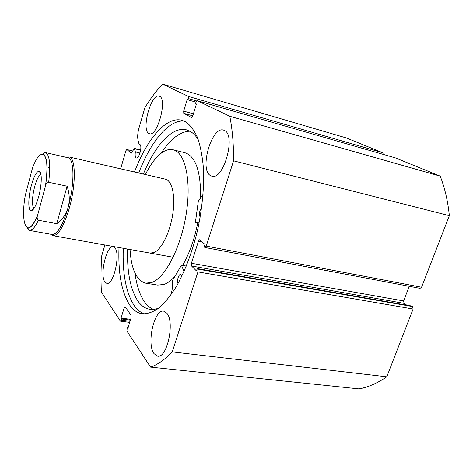 <?xml version="1.0" encoding="UTF-8"?>
<svg xmlns="http://www.w3.org/2000/svg" width="473" height="473" viewBox="0 0 473 473"><rect width="100%" height="100%" fill="white"/><g stroke="black" fill="none" stroke-linecap="round" stroke-linejoin="round"><path stroke-width="0.71" d="M31.354 185.499C28.191 197.064 27.913 210.402 30.964 210.751C33.423 210.668 35.995 205.98 38.674 196.679C41.949 184.825 42.115 171.451 39.129 171.226C36.575 171.409 33.985 176.169 31.354 185.499M34.032 208.386C31.726 205.442 31.916 198.258 34.594 186.823C36.693 179.35 38.821 175.27 40.98 174.596M45.443 152.566C45.278 151.975 42.062 154.003 43.244 154.08L44.09 154.683C44.385 154.57 45.136 156.303 46.33 159.886C47.341 166.384 47.028 175.211 45.396 186.368L45.396 186.368C45.715 184.269 46.815 182.903 48.689 182.282C50.712 164.397 49.63 154.488 45.443 152.566L67.994 157.746C74.397 158.301 74.758 184.387 68.112 207.582C62.708 225.509 57.387 234.478 52.148 234.49L29.373 230.386C31.969 230.783 34.99 227.401 38.437 220.241C37.083 218.993 36.793 217.385 37.568 215.416L37.574 215.41C27.523 240.426 20.032 224.521 25.329 195.172L32.466 168.175C41.447 143.485 50.96 153.376 45.396 186.374L37.574 215.41C34.706 222.026 32.022 226.124 29.515 227.714L27.753 228.388C28.084 229.565 28.628 230.227 29.373 230.386M66.598 157.426L69.188 156.989C75.775 157.562 76.177 184.304 69.348 208.096C63.802 226.466 58.339 235.655 52.952 235.655L50.812 234.247M48.689 182.282L67.125 186.191C69.59 193.741 69.921 200.871 68.112 207.582C66.196 214.245 62.424 219.608 56.79 223.682L38.437 220.241M46.993 166.934L49.742 167.543M67.125 186.191L56.79 223.682M199.133 222.972L195.55 222.399L195.455 221.967L198.4 200.759L203.077 194.675M178.049 283.599C176.624 280.915 178.723 273.814 180.769 274.417L181.975 275.978M198.412 140.02C196.236 136.39 193.794 133.693 191.092 131.926L186.675 129.909C172.32 125.96 154.943 145.536 143.378 174.088M189.892 131.204C180.107 131.541 170.546 138.873 161.216 153.199M135.006 273.116C136.596 285.337 139.754 294.892 144.478 301.786C147.085 305.469 150.089 308 153.494 309.389M127.574 249.046C126.971 271.922 130.359 289.169 137.738 300.793C141.09 305.653 145.105 308.485 149.775 309.289C152.69 309.744 155.783 309.295 159.04 307.941M170.8 295.146C172.361 290.12 172.947 285.189 172.568 280.365L181.461 265.211L184.044 271.52M200.209 217.202C198.831 214.198 199.322 211.047 201.669 207.753M150.136 253.096L154.18 252.499C161.654 249.271 170.079 232.225 172.793 214.003C175.566 195.775 172.071 180.574 165.396 179.161L165.325 179.143M145.938 283.209L157.751 285.089L164.078 284.427C167.844 283.073 171.693 280.105 175.619 275.528M130.045 249.49C131.275 269.273 136.49 280.495 145.69 283.167L151.851 282.464C165.136 277.893 180.993 247.521 186.244 213.826C191.606 180.118 185.097 152.407 173.219 149.805C169.636 148.948 165.875 149.906 161.937 152.673C156.013 156.995 150.503 164.291 145.418 174.555M182.631 265.418C189.36 253.623 194.409 239.439 197.767 222.854M200.664 198.347C200.877 171.539 195.68 156.35 185.067 152.785L173.219 149.805M196.65 100.962L188.414 98.585L188.295 96.397L162.659 84.111C156.439 90.615 150.515 98.496 144.88 107.767L139.062 127.74C137.678 132.747 137.341 136.904 138.045 140.209L139.097 144.366L139.931 144.502C142.539 146.015 139.109 159.058 136.39 157.982L136.035 157.799C135.154 156.894 134.935 154.931 135.373 151.91L140.002 153.039M184.31 121.129C168.654 119.391 150.538 142.024 138.737 173.017M123.293 248.278C122.389 273.962 126.102 293.177 134.438 305.93C137.401 310.046 140.842 312.724 144.773 313.966M119.007 247.509C118.043 273.252 121.662 292.503 129.868 305.274C133.315 310.152 137.418 312.99 142.184 313.794C147.393 314.013 152.933 312.121 158.81 308.124C164.781 302.88 170.682 295.601 176.518 286.295C185.233 270.633 192.263 251.908 197.602 230.132C202.278 208.09 204.23 187.45 203.443 168.211C202.409 156.338 200.446 146.163 197.548 137.678C194.196 130.329 190.229 125.043 185.647 121.809L182.117 120.337C166.194 115.897 146.849 139.281 134.498 172.036M210.284 175.471L211.821 176.169C223.558 180.686 236.305 135.195 224.48 130.495L223.563 130.128C211.762 125.966 199.275 169.186 210.284 175.471M154.038 353.644L157.55 356.134C167.075 358.735 175.051 321.811 166.821 313.156L163.776 311.181C154.334 308.757 146.352 343.7 154.038 353.644M148.688 133.374L149.48 133.741C157.296 137.075 167.602 99.3 159.614 96.297L159.141 96.108C151.265 93.075 141.208 129.289 148.688 133.374M104.911 281.985L106.792 283.357C113.461 285.621 120.775 253.936 114.933 247.964L113.307 246.876C106.65 244.807 99.442 275.109 104.911 281.985M128.148 327.523L127.255 327.405L126.918 331.047L150.556 367.119C157.503 364.76 164.74 359.681 172.267 351.894L197.945 271.892L197.791 269.096L412.633 306.557L411.841 306.031L197.235 268.54L197.791 269.096M191.571 265.986L191.429 263.254L403.611 300.934L404.066 303.335L191.571 265.986L196.472 270.934L197.235 268.54M202.089 241.809L198.477 241.112L191.429 263.254M198.477 241.112L199.683 239.716L204.969 244.411L204.194 246.841L204.762 247.361L206.234 246.078L233.591 160.844C233.65 144.088 232.385 129.235 229.795 116.287L197.229 100.684L195.976 102.263L195.574 103.593L196.431 104.013L192.777 115.98L191.63 117.529M192.824 115.832L183.796 113.325L191.494 117.493M183.796 113.325L183.684 111.125L193.427 113.845M188.414 98.585L188.023 99.886L187.207 99.484L183.684 111.125M135.373 151.91L134.362 148.41L131.364 153.169L126.817 149.527L125.901 150.71L120.65 168.849M104.894 244.979L101.754 255.745C100.897 268.362 100.779 280.489 101.411 292.131L120.331 321.001L121.33 320.132L130.051 321.291M126.013 308.006L124.198 307.746L121.07 318.075L121.679 318.985L121.33 320.132M124.198 307.746L125.209 306.841L131.098 315.325L131.122 317.785L127.887 328.368L127.255 327.405M150.556 367.119L359.037 388.889C368.236 387.18 377.484 383.148 386.784 376.798L413.106 309.005L197.945 271.892M188.295 96.397L382.769 152.773L346.295 137.939L162.659 84.111M382.769 152.773L383.254 154.399M395.221 157.858L197.276 100.702M206.234 246.078L421.561 287.229L449.35 215.676C447.86 201.049 444.797 187.864 440.174 176.127L395.363 157.893M421.561 287.229L420.065 288.347L204.998 247.485M403.611 300.934L409.24 286.289M406.739 305.138L404.066 303.335M412.633 306.557L413.106 309.005M172.267 351.894L386.784 376.798M229.795 116.287L440.174 176.127M449.35 215.676L233.591 160.844M132.765 150.976L126.817 149.527M130.4 320.15L121.679 318.985M130.643 319.358L121.07 318.075M195.999 102.18L188.023 99.886M139.097 144.366L140.049 144.602M195.55 222.399L199.103 223.126L195.544 222.393M181.543 265.3L186.344 266.139M140.647 150.243L134.604 148.758M33.636 208.96L30.964 210.751M67.68 157.675L68.839 156.93M165.396 179.161L69.188 156.989M173.177 257.229L52.952 235.655M51.847 234.437L52.604 235.566M40.826 173.851L39.129 171.226M149.775 309.289L150.154 309.342M181.461 265.211L186.374 266.068M129.72 322.379L120.556 321.173M395.292 157.87L197.229 100.684M142.184 313.794L142.592 313.853M134.362 148.41L140.688 149.965"/></g></svg>
